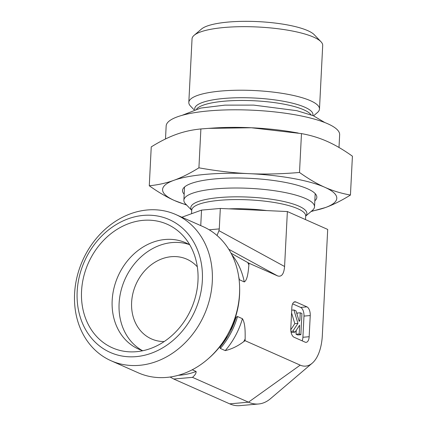 <?xml version="1.0" encoding="UTF-8"?>
<svg xmlns="http://www.w3.org/2000/svg" width="427" height="427" viewBox="0 0 427 427"><rect width="100%" height="100%" fill="white"/><g stroke="black" fill="none" stroke-linecap="round" stroke-linejoin="round"><path stroke-width="0.64" d="M191.723 210.34L185.564 203.903A65.411 15.158 2.9 0 1 183.866 200.199A65.411 15.158 2.9 0 1 249.966 188.366A65.411 15.158 2.9 0 1 314.528 206.817A65.411 15.158 2.9 0 1 312.463 210.33L305.689 216.11M194.013 109.755L190.522 106.104A65.411 15.158 2.9 0 1 188.819 102.4A65.411 15.158 2.9 0 1 254.919 90.572A65.411 15.158 2.9 0 1 319.481 109.018A65.411 15.158 2.9 0 1 317.416 112.531L313.573 115.813M188.819 102.4L192.043 38.852A65.411 15.158 2.9 0 1 194.104 35.34A65.411 15.158 2.9 0 1 248.295 26.693A65.411 15.158 2.9 0 1 313.706 37.17A65.411 15.158 2.9 0 1 321.003 41.766A65.411 15.158 2.9 0 1 322.7 45.47L319.481 109.018M321.003 41.766L314.288 34.747A58.147 13.477 -177.1 0 0 307.803 30.664A58.147 13.477 -177.1 0 0 249.662 21.35A58.147 13.477 -177.1 0 0 201.491 29.036L194.104 35.34M197.327 266.838A43.607 36.327 -66.1 0 0 186.855 259.2A43.607 36.327 -66.1 0 0 135.605 285.177A43.607 36.327 -66.1 0 0 151.494 338.926A43.607 36.327 -66.1 0 0 164.192 341.563M192.235 369.771L196.1 371.485C196.276 373.155 195.075 375.114 192.492 377.356L173.714 379.016L229.699 403.846L248.482 402.181L300.208 365.138A39.866 20.032 84.9 0 0 312.174 363.222A39.866 20.032 84.9 0 0 322.337 335.35L327.701 229.432L287.371 211.546L220.316 208.445L201.533 210.111L181.849 217.226M287.371 211.546L284.585 266.501L218.955 230.671L219.275 228.899L209.155 229.795M231.055 253.211L248.984 263.219L277.598 275.911C281.606 277.166 283.934 274.027 284.585 266.501M248.984 263.219L248.898 264.937C248.317 271.124 247.58 280.016 244.276 281.943L239.093 279.557M239.616 287.04L239.648 288.348A77.565 64.605 113.9 0 1 239.568 294.742A77.565 64.605 113.9 0 1 230.495 329.719L235.512 319.017C235.966 317.442 236.638 316.61 237.519 316.524L242.413 318.697C245.386 323.404 245.205 332.542 245.146 338.963L245.061 340.682L243.7 341.659C237.802 346.126 231.647 349.11 225.242 350.61L220.348 348.437C219.857 347.791 220.118 346.895 221.133 345.747L226.78 336.62A77.565 64.605 113.9 0 1 208.541 358.488L207.554 359.342A79.95 66.596 -66.1 0 0 239.531 293.632A79.95 66.596 -66.1 0 0 239.616 287.04A79.95 66.596 -66.1 0 0 203.087 226.641L175.849 214.562A79.95 66.596 -66.1 0 0 74.586 293.744A79.95 66.596 -66.1 0 0 111.031 360.735A79.95 66.596 -66.1 0 0 212.294 281.553A79.95 66.596 -66.1 0 0 175.849 214.562M300.208 365.138L245.061 340.682M293.941 302.135L295.89 301.964L306.922 306.853L300.661 307.408L292.628 303.843M302.135 340.831A7.27 3.651 84.9 0 0 302.908 337.282L303.981 316.097L310.237 315.542A7.27 3.651 84.9 0 0 306.922 306.853M310.237 315.542L309.164 336.727L302.908 337.282M295.89 301.964A7.27 3.651 84.9 0 0 294.892 301.782A7.27 3.651 84.9 0 0 291.854 307.392L290.782 328.576A7.27 3.651 84.9 0 0 294.102 337.266L305.129 342.16A7.27 3.651 84.9 0 0 306.132 342.337A7.27 3.651 84.9 0 0 309.164 336.727M220.316 208.445L219.275 228.899M201.533 210.111L200.749 225.605M77.17 291.561A72.681 60.543 113.9 0 1 174.157 222.099A72.681 60.543 113.9 0 1 167.96 344.402A72.681 60.543 113.9 0 1 77.17 291.561M111.031 360.735L138.263 372.814A79.95 66.596 -66.1 0 0 207.554 359.342M81.552 291.171A67.594 56.305 113.9 0 1 119.8 227.74A67.594 56.305 113.9 0 1 182.19 234.781A67.594 56.305 113.9 0 1 197.979 280.865A67.594 56.305 113.9 0 1 130.272 351.864A67.594 56.305 113.9 0 1 81.552 291.171M189.796 244.868A58.147 48.432 -66.1 0 0 185.82 242.835A58.147 48.432 -66.1 0 0 112.173 300.421A58.147 48.432 -66.1 0 0 138.679 349.142A58.147 48.432 -66.1 0 0 142.853 350.727M189.209 244.538A58.147 48.432 -66.1 0 0 119.101 303.496A58.147 48.432 -66.1 0 0 142.212 350.519M173.714 379.016L170.09 377.014M229.699 403.846A73.433 36.898 84.9 0 0 239.793 405.65L258.57 403.99A73.433 36.898 84.9 0 1 248.482 402.181L192.492 377.356M292.831 331.149L297.945 323.356L293.904 309.965L296.023 310.904L299.204 321.44L299.871 320.415L300.261 312.783L301.926 313.525L300.854 334.709L299.188 333.967L299.631 325.209L295.078 332.147L292.831 331.149L290.915 331.32M290.776 329.793L294.817 323.634L297.945 323.356M291.716 310.162L293.904 309.965M294.817 323.634L291.577 312.9M298.921 320.501L299.871 320.415M297.064 314.352L297.128 313.06L300.261 312.783M299.188 333.967L296.055 334.245L297.726 334.987L300.854 334.709M296.055 334.245L296.253 330.359M291.033 332.019L291.951 332.425L295.078 332.147M303.981 316.097A7.27 3.651 84.9 0 0 300.661 307.408M217.033 235.501L218.955 230.671M258.57 403.99A73.433 36.898 84.9 0 0 270.526 398.658L312.174 363.222M324.798 187.277C332.665 190.789 341.216 193.383 350.444 195.059C341.445 200.637 333.113 204.8 325.449 207.543A87.22 20.213 -177.1 0 0 324.798 187.277A87.22 20.213 -177.1 0 0 249.032 173.656C264.564 174.403 281.388 174.002 299.503 172.471C308.497 178.876 316.93 183.813 324.798 187.277M311.507 211.146A87.22 20.213 -177.1 0 0 325.449 207.543L311.069 211.52M186.716 205.104L174.568 200.573A87.22 20.213 -177.1 0 0 186.434 204.811M173.917 180.306C181.582 177.557 189.919 173.399 198.918 167.822C216.793 171.019 233.494 172.967 249.032 173.656A87.22 20.213 -177.1 0 0 173.917 180.306A87.22 20.213 -177.1 0 0 174.568 200.573C166.701 197.109 158.268 192.171 149.274 185.766C158.033 184.923 166.247 183.103 173.917 180.306M198.918 167.822L200.887 128.949C192.166 129.781 183.952 131.601 176.244 134.409C168.537 137.174 160.2 141.337 151.243 146.893L149.274 185.766M299.503 172.471L301.473 133.598L251.359 127.758L208.477 128.372L200.887 128.949M350.444 195.059L352.414 156.186C343.468 149.802 335.035 144.87 327.119 141.38C319.209 137.852 310.664 135.258 301.473 133.598M208.477 128.372L213.046 128.057A87.22 20.213 2.9 0 1 251.359 127.758A87.22 20.213 2.9 0 1 292.789 132.098L298.185 133.021M184.17 194.21A67.231 15.58 2.9 0 1 188.846 184.405A67.231 15.58 2.9 0 1 250.473 178.363A67.231 15.58 2.9 0 1 311.171 190.602A67.231 15.58 2.9 0 1 314.832 200.829M339.001 147.48L339.646 134.767A86.857 20.128 -177.1 0 0 275.532 112.002A86.857 20.128 -177.1 0 0 177.451 116.811A86.857 20.128 -177.1 0 0 166.156 125.981L165.5 138.972M266.832 210.596A57.053 13.221 -177.1 0 0 228.867 208.84M305.695 215.929L305.695 215.977A57.053 13.221 -177.1 0 0 249.379 199.884A57.053 13.221 -177.1 0 0 191.728 210.207L191.552 213.719M305.689 216.046A58.12 13.467 -177.1 0 0 249.517 197.141A58.12 13.467 -177.1 0 0 191.728 210.271M196.628 109.024A58.147 13.477 2.9 0 1 254.407 100.777A58.147 13.477 2.9 0 1 311.048 114.826M312.842 115.514A59.209 13.723 -177.1 0 0 254.54 98.034A59.209 13.723 -177.1 0 0 194.771 109.536M245.146 338.963A78.862 65.689 113.9 0 1 243.7 341.659M242.413 318.697A71.592 59.631 113.9 0 1 225.242 350.61M196.1 371.485A71.592 59.631 113.9 0 1 178.347 375.28M231.824 254.695A71.592 59.631 113.9 0 1 244.276 281.943M247.708 262.477A78.862 65.689 113.9 0 1 248.898 264.937M237.519 316.524A71.592 59.631 113.9 0 1 220.348 348.437M238.72 276.765A71.592 59.631 113.9 0 1 239.382 279.77M235.512 319.017A72.563 60.442 113.9 0 1 221.133 345.747M277.598 275.911L228.755 249.24M305.695 215.977L305.513 219.59M184.533 187.021L183.866 200.199M315.195 193.639L314.528 206.817M324.846 122.56L313.263 115.685L296.77 110.673L253.739 105.111L224.96 105.133L200.717 108.074L182.115 115.333"/></g></svg>
